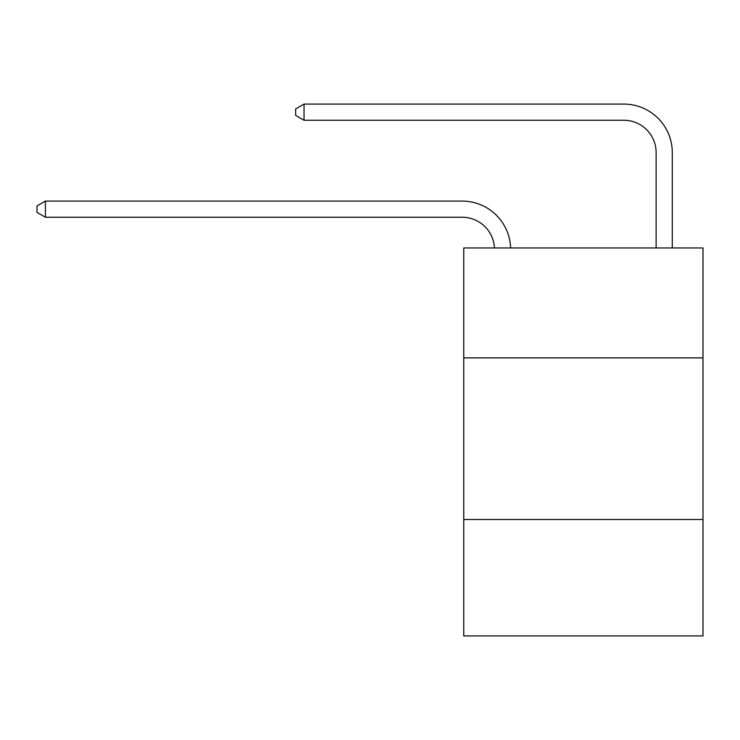 <?xml version="1.0" encoding="UTF-8"?>
<svg xmlns="http://www.w3.org/2000/svg" width="740" height="740" viewBox="0 0 740 740"><rect width="100%" height="100%" fill="white"/><g stroke="black" fill="none" stroke-linecap="round" stroke-linejoin="round"><path stroke-width="1.11" d="M703 357.873L703 247.956L463.758 247.956L463.758 357.873L703 357.873L703 635.919L463.758 635.919L463.758 357.873M703 519.526L463.758 519.526M462.139 217.236A32.329 32.329 -48.3 0 1 494.431 247.956A32.329 32.329 -34.8 0 0 462.139 217.236L45.408 217.236L37 212.389L37 205.924L45.408 201.077L462.139 201.077A48.498 48.498 131.7 0 1 510.609 247.956M656.121 247.956L656.121 152.579A32.329 32.329 0.3 0 0 623.792 120.25L304.048 120.25L295.639 115.403L295.639 108.937L304.048 104.081L623.792 104.081A48.498 48.498 2.8 0 1 672.29 152.579L672.29 247.956M656.121 152.579A32.329 32.329 -177.2 0 0 623.792 120.25A32.329 32.329 -177.2 0 1 656.121 152.579A32.329 32.329 -177.2 0 0 623.792 120.25A32.329 32.329 -177.2 0 1 656.121 152.579A32.329 32.329 -177.2 0 0 623.792 120.25A32.329 32.329 -177.2 0 1 656.121 152.579A32.329 32.329 -177.2 0 0 623.792 120.25A32.329 32.329 -177.2 0 1 656.121 152.579A32.329 32.329 -177.2 0 0 623.792 120.25A32.329 32.329 -177.2 0 1 656.121 152.579A32.329 32.329 -177.2 0 0 623.792 120.25A32.329 32.329 -177.2 0 1 656.121 152.579A32.329 32.329 -177.2 0 0 623.792 120.25A32.329 32.329 -177.2 0 1 656.121 152.579A32.329 32.329 -177.2 0 0 623.792 120.25A32.329 32.329 -177.2 0 1 656.121 152.579A32.329 32.329 -177.2 0 0 623.792 120.25A32.329 32.329 -177.2 0 1 656.121 152.579A32.329 32.329 -177.2 0 0 623.792 120.25A32.329 32.329 -177.2 0 1 656.121 152.579A32.329 32.329 -177.2 0 0 623.792 120.25A32.329 32.329 -177.2 0 1 656.121 152.579A32.329 32.329 -177.2 0 0 623.792 120.25A32.329 32.329 -177.2 0 1 656.121 152.579A32.329 32.329 -177.2 0 0 623.792 120.25A32.329 32.329 -177.2 0 1 656.121 152.579A32.329 32.329 -177.2 0 0 623.792 120.25A32.329 32.329 -177.2 0 1 656.121 152.579A32.329 32.329 -177.2 0 0 623.792 120.25M304.048 120.25L304.048 104.081L623.792 104.081M45.408 201.077L45.408 217.236"/></g></svg>

